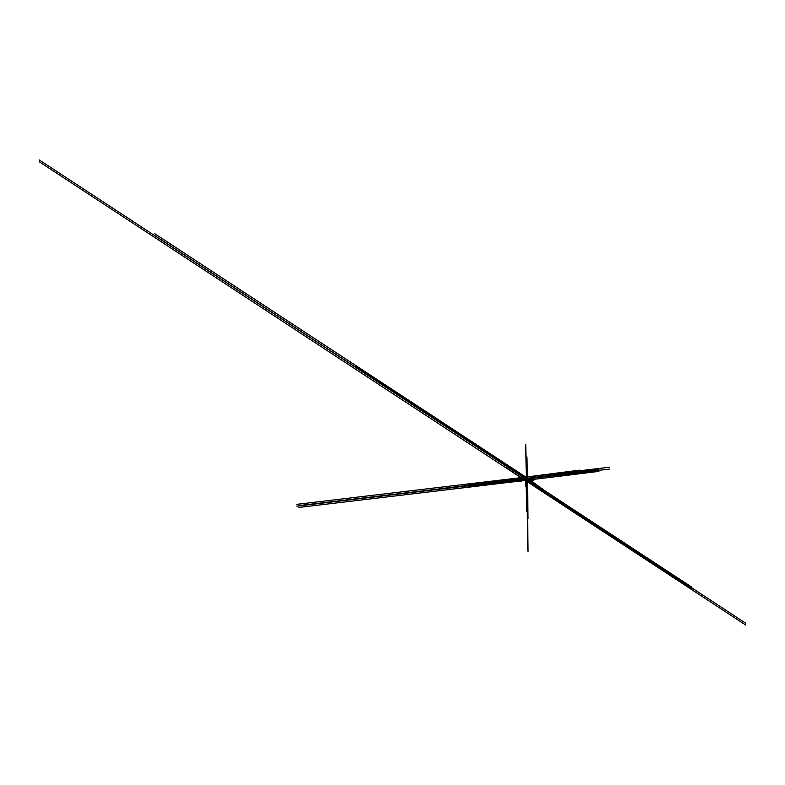 <?xml version="1.0" encoding="UTF-8"?>
<svg xmlns="http://www.w3.org/2000/svg" width="785" height="785" viewBox="0 0 785 785"><rect width="100%" height="100%" fill="white"/><g stroke="black" fill="none" stroke-linecap="round" stroke-linejoin="round"><path stroke-width="0.59" stroke-dasharray="3.92 2.94" d="M525.469 480.243L525.234 478.664L523.291 477.388L525.234 478.664L527.677 478.281L523.212 478.811M527.687 478.713L526.98 478.251L527.677 478.595L527.235 478.34L527.294 480.057M523.252 478.899L527.353 478.418L527.383 480.165L527.343 478.065L527.363 479.566L525.842 478.595M525.106 477.172L523.291 477.437L525.037 477.231M526.941 479.586L523.556 477.358L524.763 477.27M524.184 477.378L527.383 479.684M524.782 477.702L524.105 477.319M525.008 477.849L525.665 478.291M525.234 478.006L525.891 478.438M524.527 477.457L527.697 479.537L524.635 477.408M525.273 478.085L527.697 479.615L524.959 477.614M527.697 479.527L524.753 477.604M524.939 478.261L527.579 479.606L527.245 478.683M525.94 478.428L523.379 477.378L525.047 478.281M526.441 478.369L527.677 478.291M523.232 478.86L526.264 478.428M523.467 477.466L527.549 480.145M526.666 478.575L525.41 477.78M526.235 478.487L527.598 478.3M526.804 478.477L525.852 478.006M526.706 478.487L525.479 477.682M524.606 477.78L523.762 477.427L526.146 477.28M526.715 478.399L525.714 478.693M524.409 477.643L527.697 479.802L527.687 479.144L524.831 478.143M525.44 477.986L524.458 477.349L525.401 477.143M524.684 477.319L523.193 478.251M527.697 479.282L526.225 478.438M525.646 478.183L526.657 478.457M526.333 478.369L526.961 478.781M526.431 478.438L525.813 477.996M525.665 478.124L526.166 478.448M525.283 477.829L525.822 478.153M524.988 477.682L525.489 478.006M524.586 477.417L525.155 477.712M525.096 477.712L524.606 477.388M525.116 478.526L524.331 478.634M526.038 478.222L524.517 478.065L525.391 478.634M523.409 477.388L524.959 477.26M527.049 478.359L527.706 480.126M525.116 478.634L526.578 478.085M526.078 478.457L527.069 478.34M525.42 478.546L524.439 478.654M525.155 478.467L526.029 479.164M525.253 478.457L527.628 479.792M525.312 478.497L524.772 478.134M525.224 478.507L524.645 478.153M525.842 478.202L523.202 478.516M525.705 478.173L525.204 478.291M524.527 477.339L523.291 477.427M525.087 477.486L526.372 478.291M524.831 477.28L523.713 477.408M524.458 477.26L525.067 477.182M524.115 477.388L525.312 478.045M527.029 479.713L523.84 477.417M527.706 480.057L524.056 477.682M524.89 478.045L525.548 478.477M524.4 477.986L527.648 480.126M524.733 477.937L527.638 479.841M523.831 477.535L527.383 479.87M524.665 477.888L525.322 478.33M524.831 477.928L527.697 479.812M524.311 477.937L524.979 478.369M524.37 477.839L525.077 478.3M524.772 478.026L524.115 477.584M524.939 478.124L524.017 477.525M525.037 478.271L524.478 477.908M524.017 477.398L525.607 478.379M524.213 477.594L524.763 477.957M523.87 477.633L524.419 477.996M525.126 477.986L524.468 477.545M524.36 477.358L527.628 479.507M524.527 477.731L527.284 479.547L527.235 477.986M523.987 477.447L524.537 477.81M524.566 477.555L525.116 477.918M524.4 477.447L527.559 479.507L527.245 478.556M523.703 477.535L526.863 479.596M524.066 477.486L527.206 479.557M523.644 477.486L524.194 477.849M525.155 478.575L527.657 478.271M526.333 478.654L525.469 478.055M524.959 478.094L527.706 479.9M524.615 478.134L527.275 480.175M524.439 477.741L523.752 477.358M524.508 477.79L527.471 479.743M524.095 477.79L524.665 478.183M524.154 477.829L527.128 479.792M524.223 477.731L527.167 479.713M524.252 477.82L523.644 477.427M524.557 477.869L523.889 477.447M524.154 477.692L524.704 478.055M523.987 477.584L527.147 479.645M524.478 477.829L523.703 477.339M524.723 477.8L525.351 478.222M524.508 477.653L525.047 478.016M524.566 477.692L527.51 479.674M524.9 477.829L524.233 477.408M524.341 477.545L527.5 479.606M524.812 477.78L524.056 477.3M524.949 477.741L524.331 477.349M527.677 478.438L527.177 478.232L527.677 478.556M527.687 478.742L526.784 478.281L527.687 478.87M527.687 478.899L526.686 478.291L527.687 478.948M527.687 478.978L526.588 478.3L527.687 479.027M524.772 477.879L525.42 478.3M525.989 478.369L526.863 479.066M526.136 478.399L525.607 478.036M525.263 478.614L524.753 478.281M527.294 478.84L527.294 478.036M527.304 479.017L527.294 478.33M527.589 479.713L527.245 478.418M527.304 479.144L527.294 478.457M527.304 479.272L527.294 478.585M527.363 480.116L527.353 478.909L525.862 477.928M527.363 478.899L525.528 477.702M527.275 478.948L527.589 479.586M527.265 478.821L527.579 479.458M525.626 478.791L526.195 479.184M525.558 478.546L526.185 478.968M526.529 479.164L527.294 479.635M525.558 478.399L526.97 479.331"/><path stroke-width="1.18" d="M525.979 477.937L525.469 477.594L525.979 477.937L525.469 477.908L525.567 485.601M525.567 477.888L525.44 478.978L523.32 479.233L525.263 480.508L527.383 480.253L525.44 478.978L296.828 506.178M527.069 478.801L525.401 477.143L523.291 477.388L523.301 478.703M525.548 477.957L525.567 479.056L523.693 477.829M154.773 235.529L527.706 480.126L527.677 478.281L523.664 475.995M525.97 477.162L525.999 479.007M528.05 480.636L527.334 480.165L298.771 507.453M522.79 475.582L525.096 477.084M467.988 484.659L522.8 477.466M522.751 475.592L524.822 476.927M522.555 475.612L524.88 477.123M691.85 587.18L528.079 479.792M527.677 478.291L528.855 478.153M523.232 478.86L467.026 485.542M527.549 480.145L745.721 623.231M39.25 159.934L521.789 476.348M523.369 478.899L298.742 505.609M529.816 479.988L529.11 479.557M522.987 475.563L525.401 477.143L296.799 504.343M525.744 477.094L523.634 476.475M598.906 469.548L527.657 478.271L154.743 233.694M523.212 478.811L443.378 488.309M523.045 475.553L525.577 477.211L609.238 467.261M523.193 478.251L520.887 479.684M526.774 478.968L540.737 487.485M528.815 478.202L533.859 479.007M525.813 477.182L523.291 475.524M525.871 477.182L523.34 475.514M524.665 477.231L523.997 476.799M523.202 478.516L471.873 484.62M523.379 477.378L506.364 465.927M527.697 479.282L539.275 486.68M524.733 477.221L580.017 470.097M524.586 477.241L523.654 476.623M522.496 475.622L524.91 477.201L522.947 475.563M523.536 477.211L520.465 475.21M522.781 476.78L520.386 475.219M520.808 475.161L523.88 477.172M523.085 476.711L520.74 475.17M527.706 480.057L532.652 483.266M527.706 479.9L532.77 483.256M525.842 479.841L527.628 480.145L532.416 483.295M528.658 480.42L532.986 483.246M521.093 475.612L522.839 476.77M523.703 477.339L521.377 475.857M524.066 477.3L523.183 476.73M524.056 477.3L521.731 475.818M527.697 479.527L534.114 483.697M527.697 479.625L533.113 483.217M525.714 477.192L523.193 475.543M525.773 477.192L523.252 475.533M525.616 477.211L523.095 475.553M525.675 477.201L523.153 475.543M525.302 477.152L522.889 475.573M525.263 477.162L522.849 475.573M525.106 477.172L522.692 475.592M525.008 477.192L522.594 475.602M525.067 477.182L522.653 475.602M527.677 478.408L530.052 479.959M527.677 478.359L530.111 479.959M529.914 479.978L527.677 478.516L529.953 479.969M527.677 478.438L530.012 479.969M527.677 478.556L529.855 479.988M529.718 479.998L527.687 478.673L529.757 479.998M527.687 478.713L529.659 480.008M529.522 480.027L527.687 478.821L529.561 480.018M518.296 472.609L529.62 480.018M527.687 478.87L529.463 480.027M527.687 478.948L529.365 480.047M527.687 478.899L529.424 480.037M527.687 479.027L529.267 480.057M527.687 478.978L529.326 480.047M527.697 479.262L528.923 479.959M525.322 479.046L523.31 479.272M525.351 479.076L524.851 478.762M525.028 479.046L522.82 479.301M526.97 481.421L523.271 478.997M524.203 479.223L527.412 481.519M524.851 479.203L523.507 479.144M524.812 479.547L525.381 479.939M525.037 479.694L525.695 480.126M525.263 479.841L525.921 480.273M524.557 479.292L528.109 481.627M524.596 479.39L528.011 481.637M534.143 485.542L524.194 479.066M524.753 479.635L525.558 480.037M523.418 479.223L524.822 480.135M523.536 479.301L745.75 625.066M526.382 480.283L528.884 479.988M467.055 487.387L526.284 480.273M523.497 479.301L521.819 478.183M526.558 480.351L525.44 479.615M526.49 480.312L525.518 480.391M527.275 480.41L529.129 481.401M526.735 480.332L525.508 479.527M526.293 479.125L523.664 478.31M525.469 479.831L524.743 479.135L609.268 469.096M526.745 480.234L525.744 480.528M528.845 480.871L527.706 480.126L443.407 490.154M524.988 479.095L520.916 481.529M526.078 480.057L540.767 489.33M527.657 481.342L691.879 589.025M525.675 480.018L533.888 480.842M526.362 480.214L526.99 480.626M525.695 479.959L524.802 479.969M524.802 479.723L525.852 479.988M525.803 479.998L525.302 479.674M525.018 479.517L525.518 479.841M525.126 479.557L524.625 479.233L525.116 479.576M524.723 479.292L524.223 478.968M524.566 479.92L525.42 480.479M526.97 480.538L528.236 481.333M523.683 478.467L525.773 478.928M524.772 479.125L524.027 478.634M527.078 480.204L525.145 480.479M527.108 480.243L526.607 479.92M526.931 480.292L524.733 480.557M524.733 480.518L527.059 480.371M526.686 480.302L528.845 480.037M526.058 480.253L527.098 480.175M526.254 480.273L528.953 481.794M525.45 480.381L524.468 480.489M525.391 480.351L524.36 480.479M525.185 480.302L526.058 480.999M525.283 480.292L527.657 481.637M525.273 480.351L524.674 479.988M525.822 480.037L471.903 486.455M598.935 471.383L525.185 480.42L506.394 467.772M524.547 479.91L526.038 480.057L539.305 488.525M525.538 480.077L522.869 478.605M524.508 479.115L468.017 486.504M525.391 478.978L524.566 479.144M523.438 479.233L580.046 471.942M524.772 479.056L526.401 480.126M523.791 479.272L524.39 479.468L523.85 479.105M524.144 479.223L524.743 479.429M527.755 481.47L524.547 479.174M525.067 480.116L522.81 478.614M532.672 485.101L524.086 479.527M524.92 479.88L525.577 480.322M533.015 485.081L524.439 479.478M523.899 479.478L527.324 481.725M524.243 479.439L527.667 481.676M523.86 479.37L527.412 481.715M524.684 479.733L525.351 480.165M524.861 479.772L527.755 481.666M524.341 479.772L524.998 480.204M525.518 480.42L521.966 478.075M521.74 477.928L525.293 480.263M524.723 479.812L521.829 477.918M522.31 478.036L525.862 480.371M524.802 479.861L524.144 479.429M524.969 479.969L522.054 478.065M520.416 477.054L524.508 479.743M522.104 477.898L525.636 480.224M523.114 478.546L525.45 480.096L523.212 478.565M524.037 479.37L520.494 477.045M524.105 479.419L523.566 479.046M525.302 479.92L522.408 478.026M525.077 479.772L522.172 477.869M520.769 477.015L524.851 479.704M525.145 479.821L523.909 479.007M524.37 479.242L524.91 479.606M524.38 479.331L520.838 477.005M523.624 478.958L527.314 481.382M524.017 479.282L524.566 479.645M524.517 479.272L523.968 478.919M524.439 479.292L527.589 481.352M523.732 479.37L526.892 481.431M524.076 479.331L527.235 481.391M523.664 479.331L524.213 479.684M524.39 479.193L524.979 479.576M524.037 479.242L524.635 479.615M523.693 479.282L524.282 479.664M524.998 479.929L532.799 485.091M524.635 479.969L532.446 485.14M525.037 480.008L524.37 479.576M524.537 479.625L527.5 481.588M524.125 479.625L524.694 480.018M524.409 479.674L525.028 480.106M524.782 479.713L521.829 477.79M524.184 479.674L527.147 481.627M524.468 479.586L525.037 479.978M524.449 479.763L521.436 477.81M524.262 479.576L527.196 481.558M524.341 479.566L523.781 479.193M524.576 479.713L523.919 479.292M524.184 479.527L524.704 479.88M524.017 479.419L527.177 481.49M524.508 479.664L521.407 477.702M524.527 479.488L525.047 479.831M524.262 479.517L521.122 477.457M525.381 479.969L524.714 479.537M524.596 479.537L527.54 481.519M524.203 479.615L521.093 477.584M524.566 479.576L521.426 477.535M523.978 479.517L527.059 481.558M524.929 479.674L524.262 479.252M524.694 479.517L524.125 479.154M524.37 479.38L527.53 481.45M524.851 479.625L521.76 477.663M524.9 479.527L521.78 477.496M524.89 479.586L527.854 481.548M525.136 479.674L522.133 477.731M525.332 479.89L533.143 485.051M524.458 479.37L527.608 481.44M523.271 477.368L525.95 479.125L523.222 477.378M523.173 477.378L525.852 479.135L523.124 477.388M523.075 477.388L525.695 479.154L523.016 477.398M522.977 477.408L525.597 479.164L522.918 477.408M522.879 477.417L525.558 479.174L522.82 477.417M522.781 477.427L525.401 479.193L522.722 477.437M522.682 477.437L525.361 479.193L522.624 477.447M522.584 477.447L525.204 479.213L522.525 477.457M525.263 480.508L39.279 161.769M530.14 481.794L527.461 480.037L530.081 481.804M530.042 481.804L527.363 480.047L529.973 481.813M529.944 481.813L527.206 480.067L529.885 481.823M529.846 481.833L527.167 480.077L529.787 481.833M529.747 481.843L527.069 480.086L529.689 481.843M529.649 481.853L526.97 480.096L529.59 481.862M529.551 481.862L526.872 480.106L529.492 481.872M529.453 481.872L526.715 480.126L529.394 481.882M529.355 481.892L526.676 480.135L529.296 481.892M526.019 480.204L526.892 480.901M526.166 480.243L525.636 479.87M526.362 480.489L525.499 479.89M525.293 480.459L524.782 480.126M528.04 518.62L527.402 478.153L499.643 459.951M528.609 479.831L526.961 478.86M526.951 478.948L528.825 480.175M527.078 479.027L527.049 477.192M527.108 477.957L527.736 518.414M527.353 478.3L525.636 477.358M527.383 478.202L525.636 477.054M525.636 477.594L527.383 478.556M527.392 478.683L525.636 477.535M525.646 477.78L527.432 479.135M527.304 479.017L525.646 477.839M527.265 478.183L529.011 479.331M527.265 478.369L529.021 479.517M527.186 479.782L527.186 480.832M527.432 479.203L527.039 458.97M527.324 479.154L527.343 478.291M527.167 479.105L531.631 482.029M527.422 479.007L527.461 481.264L527.412 478.997M527.422 479.066L527.432 480.194L527.255 479.095M526.764 478.389L526.745 476.701M527.177 479.036L529.708 480.714M526.961 479.027L407.395 400.605M526.941 477.8L528.089 551.355M564.562 503.685L527.157 479.154L527.098 475.7M527.412 478.585L536.871 484.787M527.147 478.889L527.196 482.412M527.157 479.154L354.967 366.232M527.432 479.223L526.49 478.605M526.735 477.663L527.893 551.217M527.069 478.84L542.641 489.045M525.999 478.261L536.655 485.267M526.293 477.633L515.637 470.617M526.293 478.477L525.773 444.398M525.999 477.417L526.519 511.496M526.392 476.986L526.303 477.486A8.488 2.973 83.2 0 0 526.323 478.507L526.421 479.125M525.96 478.124L526.882 478.732L525.989 478.35M525.96 478.34L526.892 478.948L526.853 476.819M527.059 478.448L527.314 495.05M527.294 478.036L527 458.95M527.648 480.126L528.442 480.655M527.373 480.341L527.716 501.733M527.324 480.253L527.334 482.304M527.235 477.986L526.902 456.899M525.469 478.399L524.154 477.466M525.479 477.947L525.597 485.63M525.558 478.683L525.214 477.78M525.548 478.114L525.558 480.243M525.479 480.862L525.558 478.772M525.43 478.408L523.683 477.064M525.44 477.918L525.567 486.278M525.508 477.584L525.489 476.358M525.499 478.565L525.518 477.996"/></g></svg>
